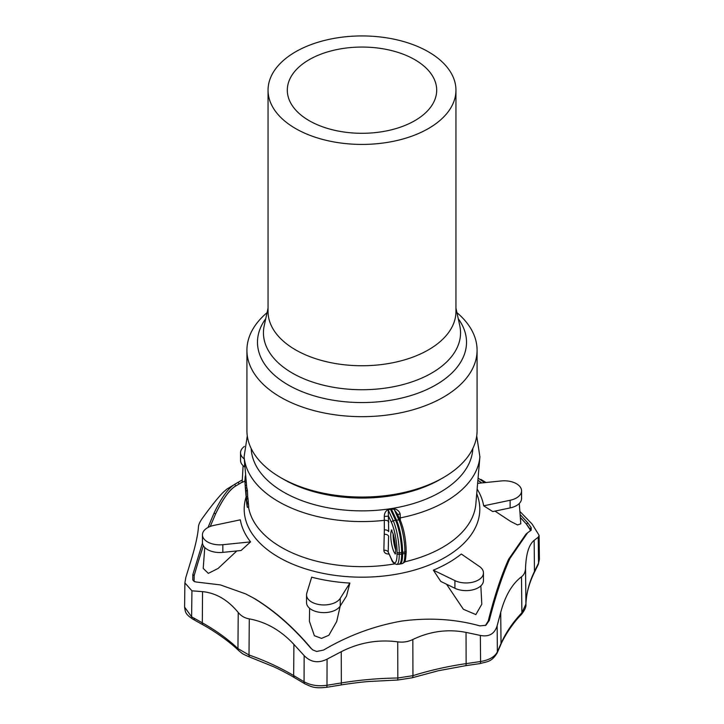 <?xml version="1.0" encoding="UTF-8"?>
<svg xmlns="http://www.w3.org/2000/svg" width="724" height="724" viewBox="0 0 724 724"><rect width="100%" height="100%" fill="white"/><g stroke="black" fill="none" stroke-linecap="round" stroke-linejoin="round"><path stroke-width="1.09" d="M388.987 553.996L388.833 554.005C385.72 554.023 384.064 552.783 383.865 550.267L384.236 534.339A3.756 2.371 -178.7 0 1 388.58 536.122L388.209 552.041L391.612 559.652C392.2 562.059 393.91 563.652 396.734 564.421L399.096 564.186A23.458 4.959 -98.8 0 0 401.639 554.077L401.639 552.539A23.458 4.959 -98.8 0 0 395.566 520.303L390.354 509.072L388.272 510.094L388.688 531.678A3.756 2.371 -178.7 0 0 384.344 529.905L384.29 516.384C384.381 513.253 385.602 511.035 387.937 509.732L391.422 508.728L393.919 508.809C397.051 509.262 399.141 510.972 400.182 513.931L400.336 520.366M455.948 90.174L455.948 311.51A93.948 54.237 180 0 1 362 365.747A93.948 54.237 180 0 1 268.052 311.51L268.052 90.174A93.948 54.237 180 0 1 326.044 40.064A93.948 54.237 180 0 1 428.427 51.829A93.948 54.237 180 0 1 455.948 90.174A93.948 54.237 180 0 1 362 144.42A93.948 54.237 180 0 1 268.052 90.174M455.948 308.116L459.785 325.737A98.555 56.897 180 0 1 362 389.729A98.555 56.897 180 0 1 264.215 325.737L268.052 308.116M414.807 59.685A74.69 43.123 180 0 1 436.69 90.174A74.69 43.123 180 0 1 362 133.297A74.69 43.123 180 0 1 287.31 90.174A74.69 43.123 180 0 1 333.42 50.336A74.69 43.123 180 0 1 414.807 59.685M458.238 318.632L459.224 320.08A104.509 60.336 180 0 1 362 402.562A104.509 60.336 180 0 1 264.776 320.08L265.762 318.632M456.935 312.659A115.08 66.445 180 0 1 477.08 350.217A115.08 66.445 180 0 1 362 416.662A115.08 66.445 180 0 1 246.92 350.217A115.08 66.445 180 0 1 267.066 312.659M477.08 350.217L477.08 430.608A115.08 66.445 180 0 1 443.378 477.587A115.08 66.445 180 0 1 280.622 477.587A115.08 66.445 180 0 1 246.92 430.608L246.92 350.217M443.378 477.587L440.391 479.315A110.853 64.002 180 0 1 283.609 479.315L280.622 477.587M472.817 448.527A110.853 64.002 180 0 1 362 510.863A110.853 64.002 180 0 1 251.183 448.527M246.223 498.003A115.867 66.889 0 0 0 246.278 498.673A115.867 66.889 0 0 0 247.029 503.669L247.337 507.307L248.721 507.09L248.413 503.461A114.446 66.074 180 0 1 248.16 502.185M248.721 507.09L247.337 507.307A115.55 66.708 180 0 1 246.594 502.347L246.278 498.673M248.296 502.121L246.92 502.329L248.314 502.067L247.988 498.483A114.881 66.327 180 0 1 247.689 496.945L247.4 490.356A115.65 66.771 180 0 1 246.893 487.804L245.508 488.021A117.062 67.585 -0 0 0 246.024 490.564L246.305 497.162A116.293 67.142 0 0 0 246.613 498.7L246.92 502.329A115.976 66.961 180 0 1 246.16 497.325L245.563 490.293M246.766 487.777A115.424 66.644 180 0 1 246.712 487.252L244.106 456.799L247.282 435.911M530.24 529.896L526.429 524.149L520.33 517.533M481.713 482.935L477.885 480.293M242.187 482.166L235.725 485.994C229.526 489.632 222.775 499.026 215.471 514.185L210.25 526.448L215.471 514.185M203.344 545.679L197.706 563.507L203.335 545.67M461.306 554.023A122.275 70.599 180 0 1 433.35 570.159L454.907 580.603A17.376 10.036 0 0 0 473.424 582.015A17.376 10.036 0 0 0 483.46 572.919A17.376 10.036 0 0 0 479.397 566.467L461.306 554.023M480.854 585.879L481.804 604.223L475.849 614.567L463.369 609.273L446.554 584.232M483.46 572.919L483.46 580.594A17.376 10.036 0 0 1 473.424 589.68A17.376 10.036 0 0 1 454.907 588.277L440.762 581.417L433.35 570.159M477.134 489.044A122.275 70.599 180 0 1 483.677 505.823L510.121 500.266A17.376 10.036 0 0 0 521.561 490.836A17.376 10.036 0 0 0 501.162 480.953L477.623 483.351M519.262 503.497L520.809 523.823L517.497 524.927L510.556 521.389L494.99 511.108M521.561 490.836L521.561 498.501A17.376 10.036 0 0 1 510.121 507.931L492.763 511.578L483.677 505.823M244.938 481.08L242.169 482.401L243.101 465.65M250.558 541.887A122.275 70.599 180 0 1 240.323 519.832L213.879 525.398A17.376 10.036 0 0 0 202.439 534.819A17.376 10.036 0 0 0 222.838 544.701L250.558 541.887L241.029 550.521L222.838 552.376L222.838 544.701M236.802 550.955L218.132 568.421L208.349 573.372L203.209 568.421L204.765 547.507M349.864 583.073A122.275 70.599 180 0 1 311.673 577.173L306.786 593.173A17.376 10.036 0 0 0 306.524 594.911A17.376 10.036 0 0 0 320.886 604.793A17.376 10.036 0 0 0 340.235 598.35L349.864 583.073L346.552 595.997L340.235 606.015L336.669 621.59L328.841 635.283L321.547 638.387L314.379 635.726L309.41 621.319M244.431 446.409A17.376 10.036 0 0 0 240.54 452.735A17.376 10.036 0 0 0 244.287 458.962M240.54 452.735L240.54 460.41A17.376 10.036 0 0 0 244.603 466.853L244.983 467.125M202.439 534.819L202.439 542.493A17.376 10.036 0 0 0 222.838 552.376M306.524 594.911L306.524 602.585A17.376 10.036 0 0 0 320.886 612.468A17.376 10.036 0 0 0 340.235 606.015L340.235 598.35M406.191 552.466L406.191 550.928A1.882 1.086 0 0 1 404.897 551.96L402.589 552.394L402.589 553.923L404.897 553.498A1.882 1.086 0 0 0 406.191 552.466C405.666 559.534 405.096 562.765 404.463 562.141L402.481 563.534A23.331 4.932 -98.8 0 0 404.897 553.498L404.897 551.96A23.331 4.932 -98.8 0 0 398.861 519.895A1.882 1.484 -24.9 0 1 400.472 520.656L397.159 513.533L393.901 509.225L390.354 509.072A3.756 2.253 -126.6 0 1 390.091 508.936M384.29 516.384L388.544 516.194L391.503 522.565A21.458 4.534 -98.8 0 1 397.06 552.05L397.06 553.589A21.458 4.534 -98.8 0 1 391.503 559.136L388.209 552.041A3.756 2.371 1.3 0 0 383.865 550.267M387.937 509.732A3.756 1.457 -111.4 0 0 388.272 510.094L393.223 520.764L395.566 520.303A9.394 7.412 -24.9 0 1 396.517 520.158A23.458 4.959 81.2 0 1 402.589 552.394A9.394 5.421 0 0 1 401.639 552.539L399.259 552.828L399.259 554.367L401.639 554.077A9.394 5.421 -0 0 0 402.589 553.923A23.458 4.959 81.2 0 1 400.155 564.023L399.096 564.186M391.422 508.728A3.756 0.959 -76.1 0 1 391.304 508.918L396.517 520.158L398.861 519.895L393.919 508.809M400.182 513.931L397.648 514.565M245.336 475.822L245.336 475.822A117.062 67.585 0 0 0 245.074 478.157L245.128 479.469M245.599 474.229A117.062 67.585 0 0 0 245.563 474.419L245.698 475.442M245.011 479.659L244.983 479.532A117.062 67.585 0 0 0 244.947 482.166L245.201 485.668A116.845 67.459 0 0 0 245.3 487.288A116.845 67.459 0 0 0 245.572 489.623L245.49 488.012L246.875 487.795M245.898 494.202L245.717 491.868A116.546 67.287 0 0 1 245.59 490.691L245.3 487.288M239.101 483.949L238.133 482.256L226.856 489.089L223.291 492.248C218.811 496.601 211.879 505.207 202.503 518.085C199.951 521.624 198.602 524.529 198.457 526.801C197.923 535.271 195.055 547.769 189.851 564.304L185.787 577.58L184.892 582.901L191.932 590.82L191.625 616.821L202.313 622.821C216.06 630.55 227.942 639.138 237.952 648.595A4.697 3.276 -46.6 0 0 238.73 650.632C242.775 653.908 241.87 653.727 249.898 657.13A4.697 2 109.4 0 1 249.011 654.985L237.952 648.595L238.232 612.504C241.038 615.961 244.721 618.088 249.282 618.884L249.011 654.985C265.391 660.759 280.279 667.619 293.663 675.564L304.062 681.727L304.143 655.6C310.65 662.324 318.298 663.51 327.076 659.148L326.995 685.275C318.234 686.515 310.587 685.329 304.062 681.727A4.697 2.751 -59.3 0 0 305.03 683.909L305.03 683.909C311.845 686.859 313.827 688.578 326.47 687.338L340.814 684.995A4.697 1.041 80.7 0 0 341.339 682.94L326.995 685.275A4.697 1.041 80.7 0 1 326.47 687.338M397.729 641.844C378.055 639.274 359.222 642.559 341.248 651.709L341.339 682.94C359.81 679.927 378.634 678.279 397.82 678.008L397.775 680.026L412.101 677.8A4.697 1.837 72.5 0 0 412.942 675.664L397.82 678.008L397.729 641.844C403.087 642.586 408.119 641.808 412.825 639.509L412.942 675.664C429.794 670.37 447.523 666.351 466.129 663.627L480.582 661.519L480.347 635.437C489.008 637.111 494.601 633.88 497.144 625.744L497.37 651.826C494.845 656.813 489.252 660.044 480.582 661.519A4.697 0.941 -98.3 0 1 480.103 663.573C487.315 661.501 491.433 662.17 497.116 653.084L500.773 644.731A4.697 3.72 23.7 0 0 501.026 643.482L497.37 651.826A4.697 3.72 23.7 0 1 497.116 653.084M525.896 604.504A4.697 3.837 2.4 0 0 525.923 604.214A4.697 3.837 2.4 0 0 525.923 604.051L521.877 612.776L521.497 576.775C524.049 574.874 525.398 571.969 525.543 568.059L525.923 604.051C526.402 592.965 529.253 582.096 534.466 571.435L538.52 563.154L538.213 537.253L539.109 535.344L532.068 524.013L519.859 511.416M485.994 482.492L480.908 479.397M238.232 612.504C227.933 599.943 216.033 592.983 202.539 591.635L202.313 622.821A4.697 2.67 119.3 0 0 203.281 625.002L192.602 619.002A4.697 2.679 119.3 0 1 191.625 616.821L184.602 607.119C185.435 611.97 184.928 613.807 192.602 619.002L192.602 619.002A4.697 2.679 119.3 0 0 194.901 618.739M539.398 559.417L538.52 563.154A4.697 3.692 -153.9 0 1 538.222 564.512L539.398 559.417L539.109 535.344M313.121 650.143L310.714 648.089L312.886 649.998L316.659 651.464L323.547 650.08C348.099 635.591 374.118 625.925 401.621 621.083C429.106 617.418 455.197 619.02 479.894 625.889L485.867 625.292L489.288 620.468C495.623 595.68 502.483 575.055 509.85 558.593L508.51 559.426L525.977 534.122L527.588 532.792L509.85 558.593M341.248 651.709L327.076 659.148M311.175 648.387C293.682 627.509 274.876 610.938 254.748 598.685L245.626 593.879L254.748 598.685M310.714 648.089C292.876 627.047 273.898 610.423 253.762 598.214M249.282 618.884C266.052 621.943 280.921 630.441 293.899 644.378L304.143 655.6M194.819 581.77L192.792 579.951L194.113 581.444L196.258 582.015L220.349 584.901L245.626 593.879M202.539 591.635L191.932 590.82M194.132 580.784L194.177 575.499L197.733 563.417M192.792 579.951L192.819 574.603L202.476 543.072M208.032 527.452L214.15 512.854L215.49 514.094C222.847 498.854 229.608 489.451 235.762 485.894L234.712 484.338C228.377 488.066 221.517 497.569 214.15 512.854M242.314 479.903L234.712 484.338M242.187 482.121L235.725 485.994M529.887 528.927L531.208 527.597L527.742 522.791L520.104 514.529M530.258 530.792L529.868 528.846L526.439 524.104L520.321 517.461M484.618 482.636L478.075 478.084M481.804 482.926L477.885 480.22M531.208 527.597L531.181 530.203L527.588 532.792M525.543 568.059C526.077 553.815 528.945 544.575 534.149 540.339L538.213 537.253M534.149 540.339L534.466 571.435A4.697 3.692 26.1 0 1 534.167 572.793C528.963 583.625 526.221 594.096 525.923 604.214C526.303 606.866 524.719 610.368 521.171 614.73A4.697 3.367 -136.6 0 0 521.877 612.776C512.692 622.504 505.741 632.74 501.026 643.482L500.709 612.386L497.144 625.744M485.433 625.518L488.238 620.993C494.392 596.458 501.153 575.933 508.51 559.426M521.497 576.775C512.121 583.888 505.189 595.752 500.709 612.386M412.825 639.509C430.128 631.219 447.866 628.848 466.048 632.396L480.347 635.437M384.236 534.339L384.344 529.905M248.549 507.162A113.985 65.812 0 0 0 281.401 547.362A113.985 65.812 0 0 0 394.68 563.878M404.653 561.86A113.985 65.812 0 0 0 475.84 504.085L479.894 456.799A118.039 68.156 180 0 1 400.39 517.868A3.756 2.371 -178.7 0 0 399.331 518.212M388.906 522.095A3.756 2.371 -178.7 0 0 384.562 520.321A118.039 68.156 180 0 1 278.532 501.614A118.039 68.156 180 0 1 244.106 456.799M246.124 496.908A117.804 68.011 0 0 0 278.704 557.263A117.804 68.011 0 0 0 419.214 568.63A117.804 68.011 0 0 0 476.727 493.741M454.907 588.277L454.907 580.603M510.121 507.931L510.121 500.266M244.603 466.853L244.603 462.654M397.06 553.589A1.882 1.086 0 0 0 399.259 554.367A23.331 4.932 81.2 0 1 396.734 564.421M391.503 522.565A1.882 1.484 -24.9 0 1 393.223 520.764A23.331 4.932 81.2 0 1 399.259 552.828A1.882 1.086 0 0 1 397.06 552.05M391.503 559.136A1.882 1.484 155.1 0 0 391.612 559.652M245.074 478.157L245.925 478.021M245.074 478.392L245.943 478.256M247.029 503.669L248.413 503.461M247.074 503.985L248.45 503.768M246.658 499.008L248.033 498.8M246.613 498.7L247.988 498.483M246.305 497.162L247.689 496.945M246.269 496.791L247.653 496.574M246.079 490.935L247.454 490.727M246.024 490.564L247.4 490.356M245.201 485.668L246.558 485.46M245.183 485.433L246.54 485.225M244.956 482.401L246.278 482.202M244.947 482.166L246.26 481.967M244.983 479.532L246.042 479.369M293.899 644.378L293.663 675.564A4.697 2.751 120.7 0 0 294.632 677.745L305.03 683.909M203.281 625.002L203.281 625.002C213.833 630.776 229.354 641.392 238.73 650.632M194.177 575.499L192.819 574.603M526.429 524.149L527.742 522.791M534.167 572.793A4.697 3.692 26.1 0 1 534.167 572.802L538.222 564.512M488.238 620.993L489.288 620.468M466.048 632.396L466.129 663.627A4.697 0.941 81.7 0 1 465.65 665.682L480.103 663.573M391.639 530.357A11.892 2.516 -98.8 0 0 390.752 535.262A11.892 2.516 -98.8 0 0 395.232 553.561M395.612 549.769A11.765 2.489 81.2 0 1 393.15 533.86M394.2 537.751A11.765 2.489 -98.8 0 0 395.431 545.733M476.718 435.911L479.894 456.799M309.41 621.409L309.61 608.287M402.481 563.534L400.155 564.023M406.191 550.928C405.874 539.353 403.965 529.262 400.472 520.656M247.355 507.352L248.73 507.135M246.929 502.375L248.314 502.157M245.499 487.976L246.875 487.759M244.993 479.487L246.033 479.333M184.892 582.901L184.602 607.119M397.775 680.026L368.733 681.501C358.878 682.243 342.959 684.578 340.814 684.995M249.898 657.13L273.636 666.741C281.102 670.062 291.781 675.972 294.632 677.745M521.171 614.73C511.886 623.925 503.216 638.487 500.773 644.731M412.101 677.8L438.21 670.768L465.65 665.682M395.675 553.652L395.06 554.005L395.485 552.122C396.073 548.855 395.34 542.937 393.313 534.366L391.349 529.986L392.037 530.14"/></g></svg>
